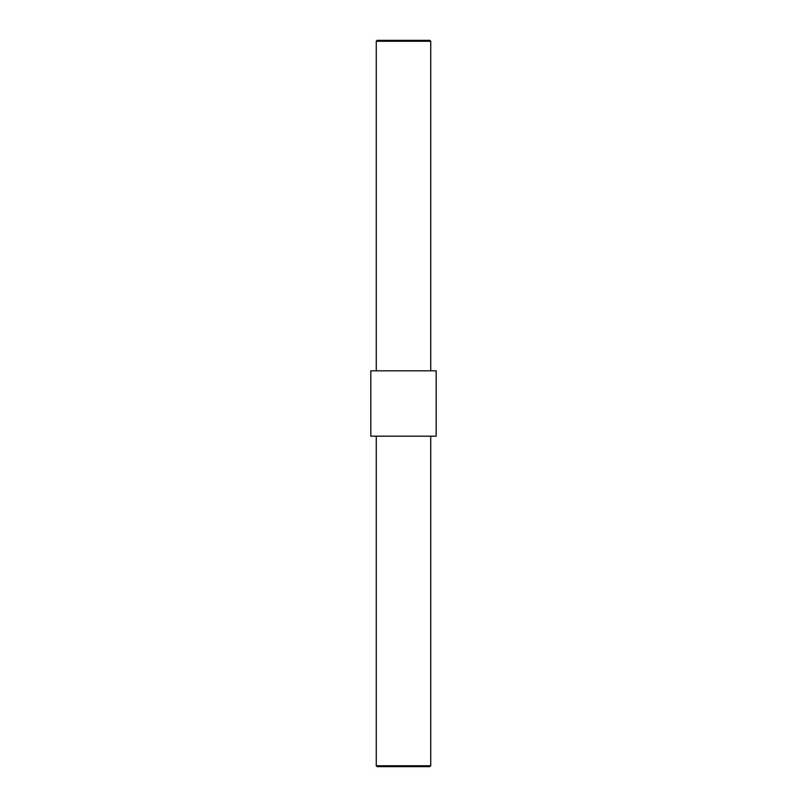 <?xml version="1.0" encoding="UTF-8"?>
<svg xmlns="http://www.w3.org/2000/svg" width="807" height="807" viewBox="0 0 807 807"><rect width="100%" height="100%" fill="white"/><g stroke="black" fill="none" stroke-linecap="round" stroke-linejoin="round"><path stroke-width="1.21" d="M370.817 436.183L370.817 370.817L436.183 370.817L436.183 436.183L370.817 436.183M376.264 41.258L430.736 41.258L429.828 40.35L377.172 40.35L376.264 41.258L376.264 370.817M376.264 436.183L376.264 765.742L430.736 765.742L429.828 766.65L377.172 766.65L376.264 765.742M430.736 41.258L430.736 370.817M430.736 436.183L430.736 765.742"/></g></svg>
